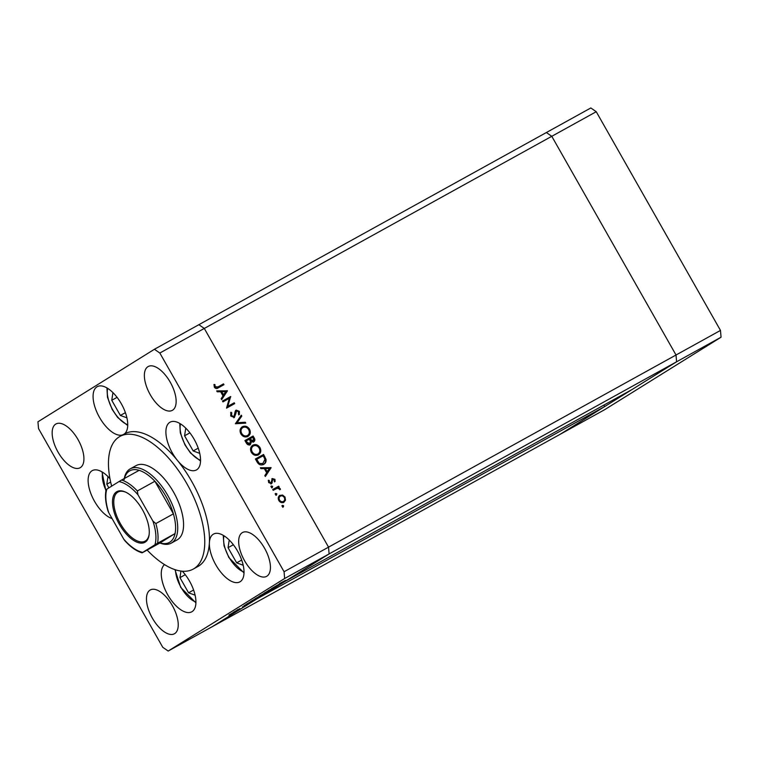 <?xml version="1.0" encoding="UTF-8"?>
<svg xmlns="http://www.w3.org/2000/svg" width="759" height="759" viewBox="0 0 759 759"><rect width="100%" height="100%" fill="white"/><g stroke="black" fill="none" stroke-linecap="round" stroke-linejoin="round"><path stroke-width="1.14" d="M180.965 571.053L179.959 577.637L188.564 592.788L195.11 595.198M193.602 589.999L188.564 592.788M185.272 574.696L179.959 577.637M107.968 476.576L106.801 484.223L108.869 487.876M110.662 482.088L106.801 484.223M112.93 392.631L111.763 400.287L120.368 415.439L126.914 417.848M125.406 412.649L120.368 415.439M117.076 397.346L111.763 400.287M185.756 428.142L184.579 435.789L193.184 450.941L199.731 453.36M198.222 448.161L193.184 450.941M189.892 432.858L184.579 435.789M229.227 540.038L228.051 547.685L236.656 562.836L243.203 565.256M241.694 560.057L236.656 562.836M233.364 544.753L228.051 547.685M721.05 337.205L604.581 409.727L212.634 626.46L329.102 553.928L328.543 547.144L204.294 328.448L198.877 324.691L546.366 132.54L551.784 136.307L676.022 355.003L551.784 136.307L546.366 132.54L590.825 107.958L596.242 111.715L720.481 330.421L721.05 337.205L676.592 361.787L676.022 355.003L676.592 361.787L329.102 553.928L284.521 581.698L632 389.547L676.592 361.787L560.123 434.309L604.705 406.549L257.225 598.69L212.634 626.46L168.175 651.042L284.644 578.51L284.075 571.736L159.836 353.03L154.419 349.273L37.95 421.795L38.519 428.579L162.758 647.285L168.175 651.042M603.889 405.097L604.705 406.549M596.242 111.715L159.836 353.03M720.481 330.421L284.075 571.736M171.306 543.112L177.151 539.877A42.438 19.99 -118.9 0 0 173.602 492.164A42.438 19.99 -118.9 0 0 136.079 465.609L130.235 468.844A42.438 19.99 61.1 0 1 167.758 495.399A42.438 19.99 61.1 0 1 171.306 543.112A42.438 19.99 61.1 0 1 159.893 543.008M147.132 550.066A75.777 35.692 -118.9 0 0 193.289 569.06A75.777 35.692 -118.9 0 0 186.951 483.853A75.777 35.692 -118.9 0 0 119.95 436.425A75.777 35.692 -118.9 0 0 111.639 486.149M193.289 569.06L197.966 566.47A75.777 35.692 -118.9 0 0 209.389 542.666A75.777 35.692 -118.9 0 0 191.629 481.272A75.777 35.692 -118.9 0 0 177.416 460.39A27.277 12.846 -118.9 0 0 196.429 469.944A27.277 12.846 -118.9 0 0 194.143 439.271A27.277 12.846 -118.9 0 0 170.025 422.203A27.277 12.846 -118.9 0 0 172.302 452.876A27.277 12.846 -118.9 0 0 177.416 460.39A75.777 35.692 -118.9 0 0 124.628 433.835L119.95 436.425M209.389 542.666A27.277 12.846 -118.9 0 0 215.774 564.772A27.277 12.846 -118.9 0 0 239.901 581.849A27.277 12.846 -118.9 0 0 237.614 551.176A27.277 12.846 -118.9 0 0 213.497 534.099A27.277 12.846 -118.9 0 0 209.389 542.666M164.561 564.601A27.277 12.846 -118.9 0 0 167.682 594.724A27.277 12.846 -118.9 0 0 191.799 611.792A27.277 12.846 -118.9 0 0 189.522 581.119A27.277 12.846 -118.9 0 0 182.302 571.195M109.97 478.682A27.277 12.846 -118.9 0 0 92.247 470.637A27.277 12.846 -118.9 0 0 94.524 501.31A27.277 12.846 -118.9 0 0 112.095 518.606M170.263 382.213A25.009 11.774 -118.9 0 0 148.147 366.559A25.009 11.774 -118.9 0 0 150.244 394.68A25.009 11.774 -118.9 0 0 172.35 410.334A25.009 11.774 -118.9 0 0 170.263 382.213M172.359 605.635A25.009 11.774 -118.9 0 0 150.244 589.98A25.009 11.774 -118.9 0 0 152.341 618.101A25.009 11.774 -118.9 0 0 174.447 633.746A25.009 11.774 -118.9 0 0 172.359 605.635M264.559 548.216A25.009 11.774 -118.9 0 0 242.453 532.562A25.009 11.774 -118.9 0 0 244.54 560.683A25.009 11.774 -118.9 0 0 266.656 576.337A25.009 11.774 -118.9 0 0 264.559 548.216M78.054 439.632A25.009 11.774 -118.9 0 0 55.948 423.977A25.009 11.774 -118.9 0 0 58.035 452.098A25.009 11.774 -118.9 0 0 80.141 467.743A25.009 11.774 -118.9 0 0 78.054 439.632M124.125 434.12A27.277 12.846 -118.9 0 0 121.326 403.769A27.277 12.846 -118.9 0 0 97.199 386.692A27.277 12.846 -118.9 0 0 99.486 417.365A27.277 12.846 -118.9 0 0 123.053 434.708M229.379 398.323L222.956 401.881L222.482 401.056L230.67 396.521L227.785 406.35L234.227 402.792L234.702 403.617L226.514 408.143L229.379 398.323M236.666 410.923L234.427 417.441L230.717 416.036L230.916 412.241L231.77 412.792L231.552 415.571L233.971 416.606L235.205 411.321L236.153 410.116L239.36 411.331L239.37 414.556L238.44 414.082L238.468 411.701L236.666 410.923L235.983 411.34L236.542 410.998M235.375 423.75L241.286 415.201L241.789 416.093L237.083 422.735L245.28 422.241L245.783 423.124L235.375 423.75M240.888 433.93C239.427 430.846 239.929 428.446 242.396 426.71C245.166 425.505 247.519 426.302 249.455 429.101C250.944 432.213 250.442 434.641 247.937 436.387C245.157 437.582 242.804 436.757 240.888 433.93M251.362 452.383C249.91 449.3 250.413 446.89 252.87 445.154C255.641 443.949 257.994 444.746 259.929 447.544C261.428 450.666 260.925 453.095 258.421 454.831C255.641 456.026 253.288 455.21 251.362 452.383M260.365 467.734L271.105 467.705L265.337 476.491L264.825 475.589L266.675 472.772L264.303 468.588L260.878 468.645L260.365 467.734M282.253 506.519L282.5 505.371L283.619 505.76L283.373 506.908L282.253 506.519M284.644 578.51L329.102 553.928L328.543 547.144L204.294 328.448L198.877 324.691L154.419 349.273M279.616 495.494L282.576 495.048L285.023 497.069L285.498 500.172L283.894 502.268C281.883 503.122 280.204 502.534 278.828 500.494C277.775 498.274 278.145 496.538 279.929 495.295L279.748 495.409M275.47 494.574L275.716 493.426L276.836 493.824L276.589 494.963L275.47 494.574M273.193 490.323L272.718 489.489L278.705 486.187L279.179 487.012L278.297 487.496L280.213 488.597L280.422 489.432L277.339 488.217L273.193 490.323M271.238 487.126L271.485 485.978L272.604 486.367L272.358 487.515L271.238 487.126M272.244 478.578L274.948 479.318L275.071 481.51L274.236 481.234L274.208 479.726L272.908 479.29L271.523 483.625L268.677 482.61L268.392 480.238L269.255 480.475L269.388 482.164L271.02 482.819L272.31 478.54M263.686 464.347C260.944 465.628 258.724 464.802 257.016 461.842L255.394 458.986L263.582 454.461L266.011 459.413C266.324 461.69 265.546 463.341 263.686 464.347L263.98 464.166M246.333 443.038L244.92 440.543L253.108 436.017L254.123 437.81C255.195 439.48 255.071 440.827 253.762 441.861L251.419 441.766L250.328 444.698C248.696 445.324 247.368 444.765 246.333 443.038M216.704 390.885L227.444 390.847L221.675 399.632L221.163 398.731L223.013 395.923L220.641 391.739L217.216 391.786L216.704 390.885M215.195 386.777L218.032 386.881L223.488 383.874L223.952 384.699L218.421 387.754C216.932 388.921 215.565 388.731 214.332 387.194L214.019 384.443L214.92 384.585L215.195 386.777L214.588 387.156L217.425 387.261L223.488 383.874M280.754 583.263L271.447 588.614L280.754 583.263M268.658 590.483L276.238 586.214L268.648 590.464M268.477 590.464L269.047 590.246M264.255 593.092L274.293 587.409L264.255 593.092M259.417 596.09L268.06 591.308L258.847 596.47M268.591 590.938L268.003 591.214M250.916 601.375L259.559 596.593L250.356 601.764M260.1 596.223L259.512 596.498M244.009 605.701L250.176 602.428L244.009 605.701M233.592 612.39L228.895 615.094L233.592 612.39M233.611 612.171L239.977 608.623L233.611 612.171M238.279 609.638L237.605 609.97M242.425 606.991L243.193 606.583M237.89 609.591L237.083 610.008M248.544 603.149L256.219 598.661L248.525 603.13M245.963 604.515L246.713 604.012M255.375 598.614L264.72 593.377L254.967 598.898M279.388 583.662L285.564 580.388L279.388 583.662M229.616 614.657L234.635 611.82M233.193 612.608L229.294 614.856M234.36 612.077L233.203 612.636M244.683 605.521L248.563 603.32L244.664 605.473M254.986 599.344L246.912 603.889M246.969 603.851L255.005 599.363M251.751 600.872L259.123 596.697M257.035 597.836L251.257 601.175M258.705 597.067L257.045 597.855M262.975 594.392L260.612 595.682L262.975 594.392M259.777 596.147L256.438 598.016L259.777 596.147M260.252 595.578L267.614 591.413M265.527 592.551L259.749 595.881M267.196 591.783L265.546 592.57M280.071 583.481L283.951 581.29L280.043 583.443M281.893 505.75L283.619 505.76M283.012 506.139L282.765 507.287M279.321 495.674L282.576 495.048M281.969 495.418L284.416 497.439L285.023 497.069M284.416 497.439L284.891 500.551L285.498 500.172M284.891 500.551L283.287 502.648M282.813 501.822L283.42 501.443C284.777 500.494 285.071 499.175 284.293 497.468C283.221 495.921 281.921 495.475 280.394 496.13L279.786 496.5C278.43 497.449 278.155 498.767 278.961 500.456C280.005 502.012 281.285 502.467 282.813 501.822L283.041 501.68M278.961 500.456L279.568 500.077C280.612 501.642 281.893 502.097 283.42 501.443L282.946 501.746M280.394 496.13C279.037 497.069 278.762 498.388 279.568 500.077M275.109 493.805L276.836 493.824M276.229 494.194L275.982 495.342M272.737 489.527L278.705 486.187M278.098 486.557L278.553 487.354M280.213 488.597L279.606 488.976L277.69 487.876L278.297 487.496M279.606 488.976L279.815 489.811M270.878 486.358L272.604 486.367M271.997 486.747L271.75 487.895M271.798 478.853L274.948 479.318M274.341 479.697L274.464 481.889M272.49 479.821L272.908 479.29M271.883 480.2L271.817 481.5L272.424 481.121M271.817 481.5L271.665 483.179L272.272 482.8M271.665 483.179L270.916 484.005M268.278 480.751L269.255 480.475M268.648 480.855L268.781 482.534L269.388 482.164M268.781 482.534L271.02 482.819M260.574 468.104L271.039 467.582M270.432 467.961L271.105 467.705M270.498 468.075L265.166 476.197M265.394 468.578L264.787 468.958L266.656 472.25L269.473 468.512L265.394 468.578L267.263 471.87M255.413 459.024L263.582 454.461M262.975 454.84L265.403 459.793L266.011 459.413M265.403 459.793C265.716 462.07 264.938 463.721 263.079 464.726M262.605 463.901L264.957 459.356L263.212 455.751L256.703 459.347L256.096 459.726L258.402 463.313L263.022 463.645M258.402 463.313L262.842 463.758M256.703 459.347L259.009 462.933M252.263 445.533C255.033 444.328 257.386 445.125 259.322 447.924L259.929 447.544M259.322 447.924C260.821 451.036 260.318 453.465 257.813 455.21M257.339 454.375L257.946 454.005C259.939 452.563 260.328 450.58 259.113 448.047C257.538 445.723 255.622 445.04 253.345 445.979L252.738 446.358C250.755 447.782 250.375 449.755 251.58 452.26C253.126 454.622 255.052 455.334 257.339 454.375L257.69 454.157M251.58 452.26L252.187 451.88C253.734 454.243 255.66 454.954 257.946 454.005L257.538 454.262M253.345 445.979C251.362 447.412 250.982 449.375 252.187 451.88M244.929 440.571L253.108 436.017M252.5 436.387L253.525 438.19C254.588 439.85 254.464 441.207 253.155 442.241M249.72 445.078L251.419 441.766M249.256 444.243L250.47 441.548L249.275 439.224L246.229 440.903L245.622 441.283L246.286 442.459L249.398 444.157M252.671 441.425L253.278 441.045L253.373 438.427L252.738 437.307L250.109 438.759L249.815 439.689L252.794 441.349M249.815 439.689L250.423 439.309L253.354 440.998L252.747 441.377M250.109 438.759L250.423 439.309M246.286 442.459L246.893 442.089L249.948 443.816L249.341 444.195M246.229 440.903L246.893 442.089M241.789 427.089C244.559 425.884 246.912 426.681 248.848 429.48L249.455 429.101M248.848 429.48C250.337 432.592 249.834 435.021 247.33 436.767M246.865 435.932L247.472 435.552C249.464 434.12 249.853 432.137 248.639 429.603C247.064 427.279 245.138 426.596 242.861 427.535L242.263 427.915C240.28 429.338 239.891 431.311 241.096 433.816C242.652 436.178 244.569 436.89 246.865 435.932L247.216 435.713M241.096 433.816L241.704 433.436C243.259 435.799 245.176 436.51 247.472 435.552L247.064 435.818M242.861 427.535C240.888 428.968 240.499 430.932 241.704 433.436M240.831 415.847L241.182 416.473L241.789 416.093M241.182 416.473L237.083 422.735M236.476 423.114L245.28 422.241M244.673 422.621L244.986 423.171M230.622 412.82L231.77 412.792M231.163 413.162L230.945 415.941L231.552 415.571M230.945 415.941L233.364 416.985L233.971 416.606M235.546 410.496L238.753 411.71L239.36 411.331M238.753 411.71L238.762 414.936M236.058 411.302L235.337 412.498L235.945 412.118M235.337 412.498L235.233 414.186L235.84 413.807M235.233 414.186L233.819 417.82M222.501 401.084L230.67 396.521M230.062 396.9L230.774 396.701M230.167 397.071L227.178 406.729L227.785 406.35M227.178 406.729L234.227 402.792M233.62 403.171L234.076 403.959M216.913 391.246L227.377 390.733M226.77 391.103L227.444 390.847M226.837 391.227L221.505 399.338M221.732 391.72L221.125 392.099L223.004 395.392L225.812 391.663L221.732 391.72L223.611 395.022M222.88 384.253L223.326 385.041M213.943 384.908L214.92 384.585M214.313 384.965L214.37 386.483L214.977 386.103M214.37 386.483L214.588 387.156M119.296 524.194A28.946 13.634 61.1 0 1 112.806 498.198A28.946 13.634 61.1 0 1 125.406 492.031A28.946 13.634 61.1 0 1 142.464 509.763A28.946 13.634 61.1 0 1 149.096 534.867A28.946 13.634 61.1 0 1 137.597 542.419A28.946 13.634 61.1 0 1 119.296 524.194M125.852 492.24A28.036 13.207 -118.9 0 0 118.015 492.05A28.036 13.207 -118.9 0 0 120.358 523.577A28.036 13.207 -118.9 0 0 145.149 541.129A28.036 13.207 -118.9 0 0 149.153 534.383M155.861 523.558L173.413 513.852L154.902 481.263L137.351 490.969L137.948 494.735A39.402 18.558 -118.9 0 0 118.983 481.576L106.848 489.138A39.402 18.558 -118.9 0 0 108.831 512.866L123.802 539.213A39.402 18.558 -118.9 0 0 142.777 552.372L154.912 544.82A39.402 18.558 -118.9 0 0 152.92 521.082L155.861 523.558A40.92 19.279 61.1 0 1 157.511 543.273L175.063 533.568L160.054 542.913A40.92 19.279 -118.9 0 0 175.063 533.568A40.92 19.279 -118.9 0 0 173.413 513.852A40.92 19.279 -118.9 0 0 165.974 496.424A40.92 19.279 -118.9 0 0 154.902 481.263A40.92 19.279 -118.9 0 0 139.144 470.333A40.92 19.279 -118.9 0 0 124.134 479.679M124.258 478.559A42.438 19.99 61.1 0 1 130.235 468.844M108.831 512.866L108.063 511.139C105.492 502.752 104.846 495.57 106.146 489.602M142.075 552.837C136.421 551.157 130.7 547.144 124.912 540.797L123.802 539.213M160.054 542.913L142.512 552.618M157.511 543.273L154.912 544.82M152.92 521.082L137.948 494.735M118.983 481.576L121.592 480.039A40.92 19.279 61.1 0 1 137.351 490.969M139.144 470.333L121.592 480.039M175.471 569.791A23.339 10.996 -118.9 0 0 180.965 587.267A23.339 10.996 -118.9 0 0 195.945 602.048M102.702 472.307A23.339 10.996 -118.9 0 0 105.985 490.342M107.664 388.371A23.339 10.996 -118.9 0 0 107.455 389.433A23.339 10.996 -118.9 0 0 112.901 410.154A23.339 10.996 -118.9 0 0 127.749 424.689M180.481 423.873A23.339 10.996 -118.9 0 0 180.272 424.945A23.339 10.996 -118.9 0 0 185.718 445.666A23.339 10.996 -118.9 0 0 200.566 460.201M223.952 535.778A23.339 10.996 -118.9 0 0 229.057 557.324A23.339 10.996 -118.9 0 0 244.037 572.096M264.037 456.7L264.644 456.32M256.694 460.789L257.301 460.409M253.525 438.19L254.123 437.81M217.425 387.261L218.032 386.881M174.95 569.62L180.727 587.428L195.926 602.883M105.899 490.826L101.981 471.88M106.943 387.934L107.484 397.337L112.171 409.433L117.673 417.497L127.73 425.533M179.76 423.446L180.3 432.848L184.987 444.945L190.49 453L200.547 461.036M223.231 535.342L224.028 545.825L228.82 557.486L244.018 572.941"/></g></svg>
